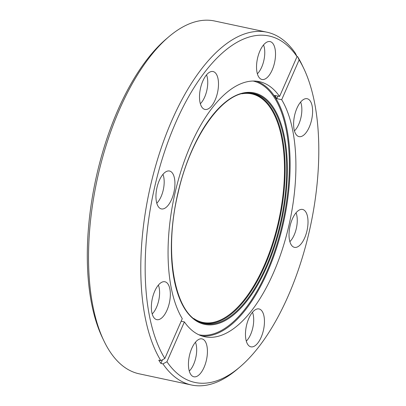 <?xml version="1.0" encoding="UTF-8"?>
<svg xmlns="http://www.w3.org/2000/svg" width="406" height="406" viewBox="0 0 406 406"><rect width="100%" height="100%" fill="white"/><g stroke="black" fill="none" stroke-linecap="round" stroke-linejoin="round"><path stroke-width="0.61" d="M103.809 340.649L102.307 337.498A177.183 80.281 -77.9 0 1 96.836 174.494A177.183 80.281 -77.9 0 1 166.12 39.067L168.774 36.804A180.391 81.733 102.1 0 0 98.237 174.692A180.391 81.733 102.1 0 0 103.809 340.649A180.391 81.733 102.1 0 0 139.197 373.819L191.459 384.995A180.391 81.733 -77.9 0 1 162.943 363.877L166.942 361.741A177.183 80.281 102.1 0 0 239.976 366.933A177.183 80.281 102.1 0 0 303.789 68.502A177.183 80.281 102.1 0 0 299.126 59.88L297.527 56.546A180.391 81.733 -77.9 0 1 302.287 65.351L303.789 68.502M266.899 32.181A180.391 81.733 -77.9 0 1 295.416 53.298L297.019 56.632A177.183 80.281 102.1 0 0 154.701 186.867A177.183 80.281 102.1 0 0 164.836 358.493L160.837 360.629A180.391 81.733 -77.9 0 1 150.499 185.867A180.391 81.733 -77.9 0 1 266.899 32.181L214.637 21.005A180.391 81.733 102.1 0 0 168.774 36.804M217.454 92.928A19.376 8.78 -77.9 0 1 204.35 109.26A19.376 8.78 -77.9 0 1 200.549 88.046A19.376 8.78 -77.9 0 1 212.429 71.456A19.376 8.78 -77.9 0 1 217.454 92.928M200.351 103.723A17.773 8.054 102.1 0 0 206.791 90.599A17.773 8.054 102.1 0 0 206.517 74.877M173.89 192.408A19.376 8.78 -77.9 0 1 160.786 208.74A19.376 8.78 -77.9 0 1 156.99 187.526A19.376 8.78 -77.9 0 1 168.866 170.936A19.376 8.78 -77.9 0 1 173.89 192.408M156.787 203.203A17.773 8.054 102.1 0 0 163.232 190.079A17.773 8.054 102.1 0 0 162.953 174.357M169.307 303.15A19.376 8.78 -77.9 0 1 156.203 319.476A19.376 8.78 -77.9 0 1 152.402 298.268A19.376 8.78 -77.9 0 1 164.283 281.678A19.376 8.78 -77.9 0 1 169.307 303.15M152.204 313.94A17.773 8.054 102.1 0 0 158.644 300.816A17.773 8.054 102.1 0 0 158.37 285.093M206.385 360.274A19.376 8.78 -77.9 0 1 193.281 376.606A19.376 8.78 -77.9 0 1 189.485 355.392A19.376 8.78 -77.9 0 1 201.366 338.802A19.376 8.78 -77.9 0 1 206.385 360.274M189.282 371.069A17.773 8.054 102.1 0 0 195.728 357.945A17.773 8.054 102.1 0 0 195.453 342.217M263.413 330.327A19.376 8.78 -77.9 0 1 250.304 346.653A19.376 8.78 -77.9 0 1 246.508 325.445A19.376 8.78 -77.9 0 1 258.389 308.854A19.376 8.78 -77.9 0 1 263.413 330.327M246.305 341.116A17.773 8.054 102.1 0 0 252.75 327.992A17.773 8.054 102.1 0 0 252.476 312.27M306.972 230.841A19.376 8.78 -77.9 0 1 293.868 247.173A19.376 8.78 -77.9 0 1 290.072 225.964A19.376 8.78 -77.9 0 1 301.947 209.369A19.376 8.78 -77.9 0 1 306.972 230.841M289.869 241.636A17.773 8.054 102.1 0 0 296.309 228.512A17.773 8.054 102.1 0 0 296.035 212.79M311.559 120.105A19.376 8.78 -77.9 0 1 298.451 136.436A19.376 8.78 -77.9 0 1 294.654 115.223A19.376 8.78 -77.9 0 1 306.535 98.633A19.376 8.78 -77.9 0 1 311.559 120.105M294.452 130.899A17.773 8.054 102.1 0 0 300.897 117.776A17.773 8.054 102.1 0 0 300.623 102.053M274.476 62.981A19.376 8.78 -77.9 0 1 261.373 79.307A19.376 8.78 -77.9 0 1 257.571 58.099A19.376 8.78 -77.9 0 1 269.452 41.508A19.376 8.78 -77.9 0 1 274.476 62.981M257.374 73.77A17.773 8.054 102.1 0 0 263.814 60.646A17.773 8.054 102.1 0 0 263.54 44.924M181.152 321.227L184.38 321.917A130.453 59.109 102.1 0 0 204.705 336.752A130.453 59.109 102.1 0 0 288.879 225.619A130.453 59.109 102.1 0 0 281.688 99.703L299.126 59.88M297.019 56.632L279.582 96.455A130.453 59.109 102.1 0 0 259.256 81.621A130.453 59.109 102.1 0 0 175.082 192.754A130.453 59.109 102.1 0 0 182.274 318.669L164.836 358.493M296.913 56.414L297.527 56.546M166.942 361.741L184.38 321.917M239.976 366.933L237.322 369.196A180.391 81.733 -77.9 0 1 191.459 384.995M160.837 360.629L158.782 360.193A180.391 81.733 102.1 0 0 160.893 363.441L162.943 363.877M281.688 99.703L276.836 98.663A130.453 59.109 -77.9 0 0 274.725 95.42L279.582 96.455M160.893 363.441L162.512 359.736M276.836 98.663L277.953 96.11M256.328 81.159A130.453 59.109 -77.9 0 1 283.094 224.381A130.453 59.109 -77.9 0 1 201.843 335.975M198.793 334.757A129.732 58.779 102.1 0 0 282.343 224.198A129.732 58.779 102.1 0 0 253.05 81.027M280.323 223.371A117.654 53.308 102.1 0 0 248.837 92.964C222.945 91.254 190.221 137.243 177.899 193.769C163.709 252.573 174.321 312.828 199.833 322.141A117.654 53.308 102.1 0 0 280.323 223.371M177.737 193.718A118.364 53.628 -77.9 0 1 255.78 93.299A118.364 53.628 -77.9 0 1 280.988 223.539A118.364 53.628 -77.9 0 1 202.949 323.958A118.364 53.628 -77.9 0 1 177.737 193.718M193.829 318.543A116.842 52.942 102.1 0 0 278.186 222.889A116.842 52.942 102.1 0 0 241.885 93.791M248.112 92.964A117.37 53.181 -77.9 0 1 278.8 223.036A117.37 53.181 -77.9 0 1 199.173 321.846"/></g></svg>
